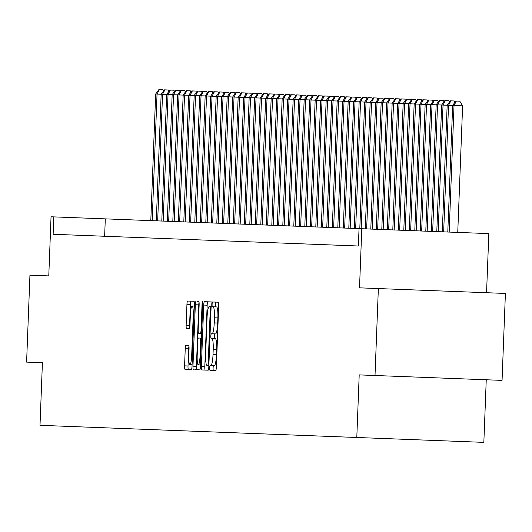 <?xml version="1.0" encoding="UTF-8"?>
<svg xmlns="http://www.w3.org/2000/svg" width="532" height="532" viewBox="0 0 532 532"><rect width="100%" height="100%" fill="white"/><g stroke="black" fill="none" stroke-linecap="round" stroke-linejoin="round"><path stroke-width="0.8" d="M209.655 367.851A2.394 0.379 -87.8 0 0 209.941 370.259L215.679 370.478A3.418 0.539 -87.8 0 0 216.351 367.087L218.712 305.647A3.418 0.539 -87.8 0 0 218.3 302.209L212.567 301.99A2.394 0.379 -87.8 0 0 212.095 304.364A2.394 0.379 -87.8 0 0 212.381 306.771L213.126 306.798A10.933 1.729 -87.8 0 1 214.429 317.784L214.236 322.904A10.933 1.729 -87.8 0 1 212.088 333.764L211.344 333.737A2.394 0.379 -87.8 0 0 210.878 336.111A2.394 0.379 -87.8 0 0 211.164 338.512L211.902 338.545A10.933 1.729 -87.8 0 1 213.212 349.531L213.013 354.651A10.933 1.729 -87.8 0 1 210.872 365.504L210.127 365.477A2.394 0.379 -87.8 0 0 209.655 367.851M213.558 365.61A2.394 0.379 -87.8 0 0 213.093 367.984A2.394 0.379 -87.8 0 0 213.379 370.392M215.999 302.123A2.394 0.379 -87.8 0 0 215.527 304.497A2.394 0.379 -87.8 0 0 215.812 306.904M214.782 333.863A2.394 0.379 -87.8 0 0 214.31 336.244A2.394 0.379 -87.8 0 0 214.596 338.645M185.914 345.235A3.418 0.539 -87.8 0 0 185.242 348.626L184.577 365.863A3.418 0.539 -87.8 0 0 184.99 369.301L191.36 369.541A3.418 0.539 -87.8 0 0 192.032 366.149L194.393 304.71A3.418 0.539 -87.8 0 0 193.981 301.278L187.61 301.032A3.418 0.539 -87.8 0 0 186.938 304.424L186.14 325.245A3.418 0.539 -87.8 0 0 186.546 328.683L189.272 328.783A3.418 0.539 -87.8 0 0 189.944 325.391L190.343 315.064A9.137 1.443 -87.8 0 1 192.138 305.993A9.137 1.443 -87.8 0 1 193.229 315.177L191.68 355.629A9.137 1.443 -87.8 0 1 189.884 364.699A9.137 1.443 -87.8 0 1 188.787 355.516L189.046 348.773A3.418 0.539 -87.8 0 0 188.641 345.341L185.914 345.235M378.352 288.563L505.4 293.445L502.062 380.38L375.013 375.499L378.352 288.563L359.519 287.839L361.787 228.727L359.04 228.62L358.368 246.003L53.127 234.28L53.799 216.89L51.045 216.783L48.778 275.902L29.938 275.177L26.6 362.112L42.414 362.724L40.006 425.314L483.841 442.365L486.248 379.775M375.013 375.499L359.2 374.894L356.799 437.484M201.369 366.508A3.418 0.539 -87.8 0 0 201.774 369.946L208.145 370.186A3.418 0.539 -87.8 0 0 208.817 366.794L211.177 305.355A3.418 0.539 -87.8 0 0 210.772 301.923L204.401 301.677A3.418 0.539 -87.8 0 0 203.729 305.069L201.369 366.508L204.8 366.641A3.418 0.539 -87.8 0 0 205.212 370.073L208.145 370.186M197.412 301.411L198.729 301.458A3.418 0.539 -87.8 0 1 199.141 304.896L198.183 329.813A3.418 0.539 -87.8 0 0 198.589 333.245L200.398 333.311A3.418 0.539 -87.8 0 0 201.069 329.92L202.067 303.978A2.394 0.379 -87.8 0 1 202.539 301.604A2.394 0.379 -87.8 0 1 202.825 304.011L200.424 366.475A3.418 0.539 -87.8 0 1 199.753 369.866L194.792 369.673M196.813 369.753A3.418 0.539 -87.8 0 1 196.408 366.322L192.976 366.189A3.418 0.539 -87.8 0 0 193.382 369.62M192.976 366.189L195.337 304.75A3.418 0.539 -87.8 0 1 196.002 301.351M358.368 246.003L349.989 245.684M486.561 292.72L488.835 233.601L361.787 228.727M359.04 228.62L53.799 216.89M104.638 236.255L105.303 218.871M211.902 338.545L215.34 338.671A10.933 1.729 -87.8 0 1 216.644 349.664L216.451 354.784A10.933 1.729 -87.8 0 1 214.303 365.637L210.872 365.504M213.126 306.798L216.557 306.931A10.933 1.729 -87.8 0 1 217.867 317.917L217.668 323.037A10.933 1.729 -87.8 0 1 215.52 333.897L212.088 333.764M207.832 301.81A3.418 0.539 -87.8 0 0 207.161 305.202L204.8 366.641M212.567 301.99L210.772 301.923M209.941 370.259L211.583 370.319M208.87 365.431L207.739 365.384A2.394 0.379 -87.8 0 0 208.205 363.01L210.28 309.079A2.394 0.379 -87.8 0 0 209.994 306.678L213.425 306.811M207.739 365.384L206.955 365.358A10.933 1.729 -87.8 0 1 205.645 354.365L207.061 317.504A10.933 1.729 -87.8 0 1 209.209 306.645L209.994 306.678M196.408 366.322L198.768 304.876L195.337 304.75M199.054 302.309A3.418 0.539 -87.8 0 0 198.768 304.876M200.398 333.311L198.589 333.245M198.409 338.026A3.418 0.539 -87.8 0 0 197.738 341.418L197.192 355.669A9.137 1.443 -87.8 0 0 198.283 364.852A9.137 1.443 -87.8 0 0 200.079 355.775L200.624 341.524A3.418 0.539 -87.8 0 0 200.218 338.093L198.409 338.026L200.218 338.093M193.981 301.278L191.041 301.165A3.418 0.539 -87.8 0 0 190.376 304.557L189.572 325.378A3.418 0.539 -87.8 0 0 189.658 327.965M188.96 346.186A3.418 0.539 -87.8 0 0 188.674 348.759L188.015 365.996A3.418 0.539 -87.8 0 0 188.421 369.427L191.36 369.541M457.753 232.411L462.614 105.835L452.659 105.449L447.791 232.025M449.168 232.078L454.029 105.502L456.37 101.067L459.801 101.193L462.614 105.835M443.668 231.872L448.529 105.289L452.659 105.449L455.818 101.04L456.37 101.067M438.168 231.659L443.03 105.077L447.159 105.236L450.318 100.834L450.87 100.854L448.529 105.289L447.159 105.236L442.292 231.819M450.87 100.854L454.301 100.987L455.013 102.164M432.669 231.447L437.53 104.87L441.66 105.023L444.819 100.621L445.37 100.641L443.03 105.077L441.66 105.023L436.792 231.606M445.37 100.641L448.802 100.774L449.513 101.951M427.169 231.234L432.031 104.658L436.154 104.817L439.319 100.408L439.871 100.428L437.53 104.87L436.154 104.817L431.292 231.393M439.871 100.428L443.302 100.561L444.014 101.738M421.67 231.021L426.531 104.445L430.654 104.605L433.819 100.196L434.371 100.222L432.031 104.658L430.654 104.605L425.793 231.181M434.371 100.222L437.803 100.349L438.514 101.526M416.17 230.815L421.031 104.232L425.154 104.392L428.32 99.989L428.865 100.009L426.531 104.445L425.154 104.392L420.293 230.968M428.865 100.009L432.303 100.142L433.015 101.313M410.671 230.602L415.532 104.026L419.655 104.179L422.82 99.777L423.366 99.797L421.031 104.232L419.655 104.179L414.794 230.762M423.366 99.797L426.804 99.93L427.515 101.107M405.171 230.389L410.032 103.813L414.155 103.973L417.321 99.564L417.866 99.584L415.532 104.026L414.155 103.973L409.294 230.549M417.866 99.584L421.304 99.717L422.016 100.894M399.672 230.176L404.533 103.6L408.656 103.76L411.821 99.351L412.367 99.371L410.032 103.813L408.656 103.76L403.795 230.336M412.367 99.371L415.805 99.504L416.516 100.681M394.172 229.97L399.033 103.388L403.156 103.547L406.322 99.145L406.867 99.165L404.533 103.6L403.156 103.547L398.295 230.123M406.867 99.165L410.305 99.298L411.017 100.468M388.673 229.758L393.534 103.175L397.657 103.334L400.822 98.932L401.367 98.952L399.033 103.388L397.657 103.334L392.796 229.917M401.367 98.952L404.805 99.085L405.517 100.262M383.173 229.545L388.034 102.969L392.157 103.122L395.323 98.719L395.868 98.739L393.534 103.175L392.157 103.122L387.296 229.704M395.868 98.739L399.306 98.872L400.017 100.049M377.673 229.332L382.535 102.756L386.658 102.915L389.816 98.506L390.368 98.526L388.034 102.969L386.658 102.915L381.796 229.492M390.368 98.526L393.806 98.659L394.518 99.836M372.174 229.119L377.035 102.543L381.158 102.703L384.317 98.294L384.869 98.32L382.535 102.756L381.158 102.703L376.297 229.279M384.869 98.32L388.3 98.447L389.018 99.624M366.668 228.913L371.536 102.33L375.659 102.49L378.817 98.088L379.369 98.107L377.035 102.543L375.659 102.49L370.797 229.073M379.369 98.107L382.801 98.24L383.519 99.418M361.168 228.7L366.036 102.124L370.159 102.277L373.318 97.875L373.87 97.895L371.536 102.33L370.159 102.277L365.298 228.86M373.87 97.895L377.301 98.028L378.019 99.205M355.669 228.487L360.536 101.911L364.659 102.071L367.818 97.662L368.37 97.682L366.036 102.124L364.659 102.071L359.798 228.647M368.37 97.682L371.802 97.815L372.52 98.992M350.169 228.275L355.037 101.698L359.16 101.858L362.319 97.449L362.871 97.476L360.536 101.911L359.16 101.858L354.299 228.434M362.871 97.476L366.302 97.602L367.02 98.779M344.669 228.068L349.537 101.486L353.66 101.645L356.819 97.243L357.371 97.263L355.037 101.698L353.66 101.645L348.799 228.221M357.371 97.263L360.802 97.396L361.521 98.566M339.17 227.856L344.038 101.273L348.161 101.432L351.32 97.03L351.871 97.05L349.537 101.486L348.161 101.432L343.3 228.015M351.871 97.05L355.303 97.183L356.021 98.36M333.67 227.643L338.532 101.067L342.661 101.226L345.82 96.817L346.372 96.837L344.038 101.273L342.661 101.226L337.8 227.802M346.372 96.837L349.803 96.97L350.522 98.147M328.171 227.43L333.032 100.854L337.162 101.014L340.32 96.605L340.872 96.625L338.532 101.067L337.162 101.014L332.294 227.59M340.872 96.625L344.304 96.758L345.022 97.935M322.671 227.224L327.532 100.641L331.662 100.801L334.821 96.392L335.373 96.418L333.032 100.854L331.662 100.801L326.794 227.377M335.373 96.418L338.804 96.545L339.516 97.722M317.172 227.011L322.033 100.428L326.163 100.588L329.321 96.186L329.873 96.206L327.532 100.641L326.163 100.588L321.295 227.171M329.873 96.206L333.305 96.339L334.016 97.516M311.672 226.798L316.533 100.222L320.663 100.375L323.822 95.973L324.374 95.993L322.033 100.428L320.663 100.375L315.795 226.958M324.374 95.993L327.805 96.126L328.517 97.303M306.173 226.585L311.034 100.009L315.163 100.169L318.322 95.76L318.874 95.78L316.533 100.222L315.163 100.169L310.296 226.745M318.874 95.78L322.306 95.913L323.017 97.09M300.673 226.373L305.534 99.797L309.657 99.956L312.823 95.547L313.375 95.574L311.034 100.009L309.657 99.956L304.796 226.532M313.375 95.574L316.806 95.7L317.518 96.877M295.174 226.167L300.035 99.584L304.158 99.743L307.323 95.341L307.875 95.361L305.534 99.797L304.158 99.743L299.297 226.326M307.875 95.361L311.306 95.494L312.018 96.664M289.674 225.954L294.535 99.378L298.658 99.531L301.824 95.128L302.369 95.148L300.035 99.584L298.658 99.531L293.797 226.113M302.369 95.148L305.807 95.281L306.518 96.458M284.174 225.741L289.036 99.165L293.159 99.324L296.324 94.915L296.869 94.935L294.535 99.378L293.159 99.324L288.297 225.9M296.869 94.935L300.307 95.068L301.019 96.245M278.675 225.528L283.536 98.952L287.659 99.112L290.824 94.703L291.37 94.723L289.036 99.165L287.659 99.112L282.798 225.688M291.37 94.723L294.808 94.856L295.519 96.033M273.175 225.322L278.037 98.739L282.16 98.899L285.325 94.496L285.87 94.516L283.536 98.952L282.16 98.899L277.298 225.475M285.87 94.516L289.308 94.649L290.02 95.82M267.676 225.109L272.537 98.526L276.66 98.686L279.825 94.284L280.371 94.304L278.037 98.739L276.66 98.686L271.799 225.269M280.371 94.304L283.809 94.437L284.52 95.614M262.176 224.896L267.037 98.32L271.16 98.48L274.326 94.071L274.871 94.091L272.537 98.526L271.16 98.48L266.299 225.056M274.871 94.091L278.309 94.224L279.021 95.401M256.677 224.684L261.538 98.107L265.661 98.267L268.826 93.858L269.372 93.878L267.037 98.32L265.661 98.267L260.8 224.843M269.372 93.878L272.81 94.011L273.521 95.188M251.177 224.477L256.038 97.895L260.161 98.054L263.32 93.645L263.872 93.672L261.538 98.107L260.161 98.054L255.3 224.63M263.872 93.672L267.31 93.798L268.022 94.975M245.678 224.265L250.539 97.682L254.662 97.841L257.82 93.439L258.372 93.459L256.038 97.895L254.662 97.841L249.801 224.424M258.372 93.459L261.804 93.592L262.522 94.769M240.171 224.052L245.039 97.476L249.162 97.629L252.321 93.226L252.873 93.246L250.539 97.682L249.162 97.629L244.301 224.211M252.873 93.246L256.304 93.379L257.023 94.556M234.672 223.839L239.54 97.263L243.663 97.422L246.821 93.014L247.373 93.034L245.039 97.476L243.663 97.422L238.802 223.999M247.373 93.034L250.805 93.166L251.523 94.344M229.172 223.626L234.04 97.05L238.163 97.21L241.322 92.801L241.874 92.827L239.54 97.263L238.163 97.21L233.302 223.786M241.874 92.827L245.305 92.954L246.023 94.131M223.673 223.42L228.541 96.837L232.664 96.997L235.822 92.595L236.374 92.615L234.04 97.05L232.664 96.997L227.802 223.573M236.374 92.615L239.806 92.748L240.524 93.918M218.173 223.207L223.041 96.631L227.164 96.784L230.323 92.382L230.875 92.402L228.541 96.837L227.164 96.784L222.303 223.367M230.875 92.402L234.306 92.535L235.024 93.712M212.674 222.994L217.541 96.418L221.664 96.578L224.823 92.169L225.375 92.189L223.041 96.631L221.664 96.578L216.803 223.154M225.375 92.189L228.807 92.322L229.525 93.499M207.174 222.782L212.035 96.206L216.165 96.365L219.324 91.956L219.876 91.976L217.541 96.418L216.165 96.365L211.304 222.941M219.876 91.976L223.307 92.109L224.025 93.286M201.675 222.576L206.536 95.993L210.665 96.152L213.824 91.743L214.376 91.77L212.035 96.206L210.665 96.152L205.798 222.728M214.376 91.77L217.807 91.903L218.526 93.073M196.175 222.363L201.036 95.78L205.166 95.94L208.325 91.537L208.877 91.557L206.536 95.993L205.166 95.94L200.298 222.522M208.877 91.557L212.308 91.69L213.019 92.867M190.675 222.15L195.537 95.574L199.666 95.727L202.825 91.324L203.377 91.344L201.036 95.78L199.666 95.727L194.798 222.31M203.377 91.344L206.808 91.477L207.52 92.654M185.176 221.937L190.037 95.361L194.167 95.521L197.325 91.112L197.877 91.132L195.537 95.574L194.167 95.521L189.299 222.097M197.877 91.132L201.309 91.265L202.02 92.442M179.676 221.724L184.538 95.148L188.667 95.308L191.826 90.899L192.378 90.925L190.037 95.361L188.667 95.308L183.799 221.884M192.378 90.925L195.809 91.052L196.521 92.229M174.177 221.518L179.038 94.935L183.161 95.095L186.326 90.693L186.878 90.713L184.538 95.148L183.161 95.095L178.3 221.678M186.878 90.713L190.31 90.846L191.021 92.023M168.677 221.305L173.538 94.729L177.661 94.882L180.827 90.48L181.379 90.5L179.038 94.935L177.661 94.882L172.8 221.465M181.379 90.5L184.81 90.633L185.522 91.81M163.178 221.093L168.039 94.516L172.162 94.676L175.327 90.267L175.879 90.287L173.538 94.729L172.162 94.676L167.301 221.252M175.879 90.287L179.311 90.42L180.022 91.597M157.678 220.88L162.539 94.304L166.662 94.463L169.828 90.054L170.373 90.074L168.039 94.516L166.662 94.463L161.801 221.039M170.373 90.074L173.811 90.207L174.523 91.384M152.179 220.674L157.04 94.091L161.163 94.25L164.328 89.848L164.873 89.868L162.539 94.304L161.163 94.25L156.302 220.827M164.873 89.868L168.311 90.001L169.023 91.171M155.663 94.038L158.829 89.635L159.374 89.655L157.04 94.091L155.663 94.038L150.802 220.62M159.374 89.655L162.812 89.788L163.524 90.965M216.451 354.784L213.013 354.651M216.644 349.664L213.212 349.531M217.668 323.037L214.236 322.904M217.867 317.917L214.429 317.784M207.161 305.202L203.729 305.069M208.963 363.043L208.205 363.01M211.038 309.112L210.28 309.079M201.828 329.953L201.069 329.92M202.825 304.011L202.067 303.978M200.837 355.808L200.079 355.775M201.382 341.557L200.624 341.524M192.431 355.655L191.68 355.629M193.987 315.203L193.229 315.177M189.572 325.378L186.14 325.245M190.376 304.557L186.938 304.424M188.015 365.996L184.577 365.863M188.674 348.759L185.242 348.626M200.484 364.939L198.283 364.852M192.079 364.786L189.884 364.699M194.34 306.073L192.138 305.993"/></g></svg>
